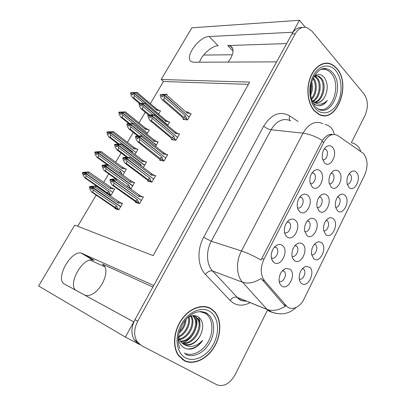<?xml version="1.0" encoding="UTF-8"?>
<svg xmlns="http://www.w3.org/2000/svg" width="406" height="406" viewBox="0 0 406 406"><rect width="100%" height="100%" fill="white"/><g stroke="black" fill="none" stroke-linecap="round" stroke-linejoin="round"><path stroke-width="0.61" d="M152.889 287.027L102.312 264.078C107.128 267.387 107.103 273.969 102.236 283.819C97.308 291.726 92.086 295.669 86.585 295.644L84.555 295.015L133.843 321.938M228.111 62.082L230.694 58.317C233.993 51.922 233.831 47.791 230.197 45.929L227.736 45.558L233.074 51.075M292.041 256.125C295.933 258.297 300.11 248.929 296.527 246.107L295.101 245.447M302.566 244.052C301.348 243.072 299.958 242.803 298.385 243.245C294.076 245.239 291.919 249.228 291.919 255.207C292.163 257.571 292.98 259.322 294.36 260.464C300.77 266.011 309.205 248.995 302.566 244.052M322.684 159.741C326.378 160.943 329.251 152.544 326.135 149.687L324.282 148.829M332.367 147.18C330.728 145.571 328.88 145.307 326.82 146.383C323.161 149.093 321.689 153.204 322.41 158.721L324.445 162.786C330.459 169.312 338.604 153.113 332.367 147.18M279.145 281.18C282.992 283.682 287.687 274.344 284.149 271.279L282.642 270.523M289.996 269.188L286.128 268.412C281.652 270.198 279.298 274.141 279.054 280.247C279.232 282.845 280.089 284.738 281.622 285.925C288.235 291.249 296.832 273.903 289.996 269.188M347.226 184.207C350.586 184.811 353.012 177.011 350.251 174.499L349.058 173.798M356.356 172.23C355.047 170.926 353.55 170.632 351.85 171.337C347.866 173.986 346.313 178.244 347.201 184.106L348.911 187.323C354.423 193.322 362.081 177.655 356.356 172.23M271.355 257.724C275.359 260.581 280.277 250.883 276.466 247.696L274.598 246.909M282.449 245.498C281.119 244.468 279.612 244.204 277.917 244.711C273.695 246.609 271.462 250.441 271.208 256.216C271.345 259.003 272.233 261.058 273.872 262.377C280.688 268.056 289.493 250.558 282.449 245.498M317.122 207.42C320.857 208.846 324.095 200.128 320.841 197.433L319.38 196.732M326.997 195.215C325.627 193.966 324.059 193.687 322.293 194.378C318.268 196.768 316.487 200.863 316.959 206.669L319.101 211.003C325.125 216.966 333.245 200.589 326.997 195.215M323.673 230.735C327.307 231.978 330.459 223.381 327.302 220.864L326.185 220.275M333.387 218.814C332.194 217.753 330.824 217.474 329.271 217.971C325.044 220.245 323.156 224.386 323.607 230.4L325.663 234.48C331.519 240.103 339.462 223.848 333.387 218.814M329.307 183.74C332.905 184.801 335.732 176.503 332.697 173.819L331.205 173.063M338.863 171.489C337.432 170.109 335.798 169.825 333.96 170.637C330.053 173.225 328.454 177.386 329.154 183.131L331.113 186.978C336.955 193.139 344.927 177.067 338.863 171.489M284.56 232.521C288.625 234.998 292.954 225.249 289.097 222.341L287.352 221.666M295.299 220.189C293.878 219.012 292.259 218.748 290.442 219.397C286.387 221.503 284.362 225.386 284.352 231.06C284.581 233.587 285.423 235.48 286.895 236.739C293.497 242.641 302.13 225.482 295.299 220.189M311.564 254.643C315.315 256.222 318.867 247.208 315.503 244.701L314.452 244.168M321.577 242.768L319.766 241.854L317.705 241.956C313.341 244.031 311.275 248.127 311.498 254.237L313.711 258.734C319.745 264.154 327.84 247.594 321.577 242.768M335.559 207.263C339.061 208.176 341.837 199.985 338.883 197.468L337.716 196.824M344.978 195.306C343.725 194.124 342.283 193.835 340.649 194.438C336.549 196.9 334.833 201.097 335.503 207.03L337.396 210.684C343.075 216.494 350.875 200.539 344.978 195.306M299.232 279.003C302.967 280.876 306.982 271.863 303.647 269.132L302.516 268.523M309.545 267.178L305.941 266.397C301.435 268.28 299.176 272.335 299.176 278.562C299.435 280.785 300.217 282.414 301.521 283.449C307.743 288.661 315.995 271.787 309.545 267.178M304.698 231.542C308.555 233.348 312.234 224.193 308.753 221.498L307.347 220.859M314.899 219.397C313.599 218.286 312.112 218.007 310.438 218.575C306.276 220.768 304.312 224.807 304.551 230.689L306.85 235.49C313.062 241.255 321.339 224.559 314.899 219.397M310.22 183.548C314.061 185.151 317.38 176.321 314.026 173.438L312.189 172.641M320.253 171.043C318.674 169.576 316.883 169.312 314.889 170.256C311.113 172.763 309.468 176.788 309.945 182.335L312.173 186.958C318.375 193.281 326.683 176.777 320.253 171.043M297.512 207.801C301.48 209.836 305.282 200.549 301.683 197.651L299.877 196.915M307.895 195.377C306.393 194.053 304.678 193.789 302.759 194.586C298.862 196.89 297.025 200.843 297.263 206.441C297.557 208.699 298.354 210.42 299.658 211.602C306.058 217.723 314.523 200.894 307.895 195.377M329.652 63.788L328.799 63.331M363.573 153.509L337.584 135.467C332.463 133.092 327.931 135.284 323.983 142.049L263.951 259.246C260.17 267.762 260.363 274.908 264.529 280.693L286.458 305.951C291.173 311.29 300.09 307.509 304.155 298.78L364.669 175.067C368.166 166.551 367.806 159.365 363.573 153.509M305.246 27.253L299.445 20.3L292.893 32.221L209.126 36.54C198.24 36.499 182.908 59.499 192.282 61.971L194.114 62.24L276.608 61.859L153.747 285.464L81.058 253.009C70.345 250.695 54.785 279.546 64.529 284.098L133.726 321.897L125.368 337.107L139.857 344.628M209.126 36.54L218.179 45.756C211.907 45.761 201.975 54.561 199.488 62.219M200.483 311.519L206.771 313.315L208.288 314.417L206.426 313.244M125.368 337.107L38.6 286.002L74.745 225.122L153.118 255.648L249.619 82.119L161.192 79.49L191.876 27.801L299.445 20.3M90.112 260.084L105.068 266.92M84.905 295.192L76.292 290.488M203.604 55.059L232.328 54.764M248.376 84.357L163.445 81.504L150.337 103.642M145.236 112.259L138.964 122.851M133.28 132.447L127.408 142.364M121.125 152.976L115.664 162.197M108.762 173.849L103.728 182.35M100.15 188.394L99.942 188.744M96.192 195.083L77.713 226.279M163.445 81.504L161.192 79.49M299.76 197.067L301.369 197.402M293.31 259.343L293.761 259.48M315.503 244.701L314.285 244.366M289.097 222.341L287.184 221.859M285.251 225.223L284.439 228.38M298.78 210.628L299.323 211.105M272.538 249.974L271.33 254.004M272.005 259.089L271.817 259.459M272.456 260.784L273.081 260.982M279.531 282.19L279.404 282.444M122.876 175.057L126.388 169.069L125.388 168.845M134.98 154.412L137.939 149.367L137.035 149.205M146.886 134.102L149.306 129.971L148.474 129.864M158.594 114.127L160.497 110.884L159.72 110.813M108.295 194.489L111.016 195.286L114.649 189.089L113.502 188.775M130.478 188.775L130.92 188.891L134.594 182.548L133.503 182.279M143.318 167.505L146.48 162.055L145.505 161.862M155.589 146.343L158.167 141.897L157.279 141.755M167.653 125.54L169.667 122.059L168.845 121.967M115.192 208.116L114.908 208.603L118.775 209.836L122.516 203.386L121.216 202.995M148.023 180.543L147.682 181.137L151.91 182.152L155.63 175.656L154.574 175.417M160.071 159.588L159.705 160.228L163.999 161.05L167.658 154.661L166.704 154.493M171.916 138.984L171.525 139.664L175.884 140.309L179.482 134.021L178.604 133.904M183.558 118.725L183.152 119.44L187.572 119.907L191.114 113.726L190.287 113.65M135.766 201.863L135.457 202.406L139.608 203.614L143.399 197.006L142.196 196.671M286.661 43.564L227.736 45.558M64.529 284.098L76.617 290.681C66.731 286.047 81.916 257.511 92.735 259.942L94.146 260.353L82.459 253.405M91.076 258.957L94.146 260.353M336.828 68.406L333.833 65.584L330.459 63.788C322.75 60.971 313.655 67.366 309.819 78.749C305.931 90.091 308.083 104.281 314.518 111.097L319.091 114.512C336.691 123.906 351.616 84.428 336.828 68.406M325.825 63.402L324.851 63.224M211.191 308.778C202.878 303.47 189.861 307.824 181.761 319.263C173.595 330.641 172.18 346.922 178.508 355.641L184.101 360.614C193.398 365.552 206.695 359.391 213.992 347.445C221.371 335.554 221.772 319.842 214.754 311.833L211.191 308.778M209.009 307.976L207.816 307.21M208.212 307.342L208.471 307.57M210.399 308.316L210.658 308.545M302.414 27.501C298.222 27.055 294.731 29.207 291.939 33.962L134.929 319.705C131.138 327.266 130.925 334.011 134.285 339.939L138.72 344.039M326.82 63.108L327.779 63.453M275.547 313.336L269.34 311.397L267.087 309.423C272.639 311.422 278.749 310.336 285.423 306.165L283.819 304.764L261.149 278.46C254.268 282.804 248.066 284.058 242.544 282.231C236.322 275.659 235.769 261.525 241.468 250.954C247.208 252.877 253.74 255.907 261.048 260.053L322.42 140.476C325.323 136.315 328.474 134.234 331.869 134.224M330.337 134.706L330.844 135.031M351.393 142.648L365.06 115.365C368.46 107.235 368.105 100.084 364.004 93.923L311.884 31.074L306.819 27.552C302.231 26.461 298.369 28.542 295.233 33.799L137.705 321.202C133.899 328.814 133.675 335.595 137.045 341.553L141.491 345.663L216.875 384.771C223.782 387.106 229.882 383.731 235.17 374.647L267.635 309.844M182.319 359.508L183.669 360.015M321.684 115.4L322.663 115.299M140.806 201.528L141.344 200.447L113.482 180.655L112.254 180.457L112.65 182.101L111.488 181.797L111.092 180.157L111.325 179.762L112.853 179.482L114.015 179.782L112.487 180.061L113.655 180.36L140.826 200.087M142.105 199.265L141.45 200.26M113.421 179.888L112.853 179.482M143.181 197.382L138.994 194.87L117.156 179.244L115.817 178.904L112.305 179.076L110.168 179.467L111.325 179.762M139.725 203.421L135.518 200.914L113.528 185.425L112.193 185.065L134.564 201.016M113.599 180.462L112.487 180.061M112.919 180.513L112.426 180.162M112.254 180.457L113.421 180.756L113.974 183.07L113.528 185.425M117.156 179.244L115.801 179.965L113.655 180.36M142.151 196.641L139.233 196.687L115.801 179.965M139.233 196.687L138.994 194.87M110.168 179.467L109.935 179.858L111.092 180.157M135.518 200.914L137.492 199.711L113.974 183.07M138.685 202.685L137.492 199.711M112.193 185.065L110.488 182.152L109.935 179.858M122.313 203.741L118.207 201.315L96.395 186.298L95.151 185.948L89.609 186.511L89.381 186.897L90.452 187.202L90.853 188.795L91.929 189.105L91.533 187.511L92.614 187.821L93.177 190.059L116.664 206.055L117.867 208.933L114.776 207.212L92.817 192.327L91.578 191.957L113.949 207.278M117.867 208.933L118.892 209.633M89.381 186.897L89.939 189.12L91.578 191.957M96.395 186.298L94.974 187.034L92.842 187.435L91.761 187.125L93.278 186.841L92.198 186.537L92.781 186.933M121.247 205.578L120.612 206.558L119.922 206.344M119.963 207.786L120.506 206.74L92.614 187.821M93.177 190.059L92.817 192.327M116.664 206.055L114.776 207.212M92.198 186.537L90.685 186.816L90.452 187.202M90.685 186.816L89.609 186.511M121.292 203.036L118.379 203.096L118.207 201.315M118.379 203.096L94.974 187.034M92.842 187.435L120.612 206.558M92.258 187.602L91.761 187.125M91.533 187.511L92.675 187.724M92.786 187.531L91.7 187.222M114.446 189.435L113.462 188.744L110.63 188.76L87.818 172.844L85.747 173.2L112.203 191.977M85.691 173.296L84.661 173.032L86.194 172.682L85.169 172.423L83.697 172.672L82.677 172.413L82.454 172.778L83.474 173.042L83.864 174.59L84.884 174.854L84.494 173.306L85.58 173.474L86.072 175.747L85.752 177.98L84.575 177.666L109.062 194.713M85.138 173.362L84.661 173.032M85.747 173.2L84.717 172.936M84.494 173.306L85.524 173.57M112.168 193.322L112.706 192.322L85.58 173.474M113.411 191.201L112.807 192.15M113.462 188.744L110.483 187.075L89.224 172.2L87.818 172.844M110.63 188.76L110.483 187.075M82.677 172.413L88.041 171.9L89.224 172.2M83.697 172.672L83.474 173.042M84.575 177.666L83.002 174.94L82.454 172.778M86.072 175.747L108.96 191.596L107.148 192.738L85.752 177.98M108.96 191.596L110.138 194.408L107.148 192.738M110.138 194.408L111.127 195.093M85.169 172.423L85.671 172.773M153.072 180.122L153.6 179.061L126.433 158.66L125.241 158.416L125.561 160.167L124.378 159.923L123.997 158.279L124.226 157.888L125.718 157.65L126.905 157.888L125.413 158.127L126.601 158.37L153.194 178.757M154.346 177.899L153.707 178.873M126.19 158L125.718 157.65M155.407 176.047L151.276 173.519L129.981 157.421L125.134 157.315L123.048 157.65L124.226 157.888M152.006 181.979L147.855 179.457L126.413 163.491L125.053 163.202L146.855 179.675M126.545 158.467L125.413 158.127M125.743 158.518L125.352 158.228M125.18 158.518L126.373 158.761L126.905 161.075L126.413 163.491M129.981 157.421L126.601 158.37M154.402 175.285L151.545 175.255L128.697 158.03M151.545 175.255L151.276 173.519M123.048 157.65L122.82 158.041L123.997 158.279M147.855 179.457L149.834 178.234L126.905 161.075M150.991 181.228L149.834 178.234M125.053 163.202L123.353 160.34L122.82 158.041M165.13 159.076L165.648 158.03L139.151 137.05L137.939 136.863L138.248 138.613L137.045 138.426L136.675 136.776L136.903 136.396L138.36 136.193L139.568 136.375L138.111 136.578L139.324 136.761L165.313 157.767M166.384 156.889L165.749 157.848M138.735 136.492L138.36 136.193M167.424 155.067L163.349 152.524L142.582 135.974L137.741 135.929L135.7 136.213L136.903 136.396M164.08 160.903L159.989 158.365L139.075 141.943L137.69 141.719L158.929 158.695M139.263 136.863L138.111 136.578M138.37 136.929L138.05 136.675M137.883 136.964L139.096 137.147L139.608 139.466L139.075 141.943M142.582 135.974L139.324 136.761M166.445 154.285L163.654 154.189L141.369 136.472M163.654 154.189L163.349 152.524M135.7 136.213L135.477 136.594L136.675 136.776M159.989 158.365L161.969 157.117L139.608 139.466M163.095 160.126L161.969 157.117M137.69 141.719L135.99 138.898L135.477 136.594M177.544 137.411L151.656 115.811L150.362 115.776L150.717 117.435L149.489 117.298L149.357 115.274L152.017 115.233L150.585 115.4L151.819 115.532L177.214 137.116M176.986 138.385L177.493 137.35M178.219 136.233L177.6 137.172M151.073 115.345L150.783 115.106M179.244 134.442L175.219 131.884L154.965 114.898L150.134 114.908L148.134 115.147L149.357 115.274M175.955 140.182L171.916 137.629L151.519 120.765L150.108 120.602L170.484 137.426L170.799 138.065M151.763 115.629L150.585 115.4M150.799 115.72L150.53 115.497M150.362 115.776L151.6 115.908L152.093 118.232L151.519 120.765M154.965 114.898L151.819 115.532M178.285 133.635L175.554 133.472L153.823 115.289M175.554 133.472L175.219 131.884M148.134 115.147L147.916 115.522L149.139 115.649M171.916 137.629L173.9 136.355L152.093 118.232M174.991 139.385L173.9 136.355M150.108 120.602L148.413 117.831L147.916 115.522M188.643 118.034L189.145 117.019L163.943 94.938L162.633 94.958L162.973 96.618L161.725 96.537L161.385 94.882L161.603 94.512L164.247 94.451L162.852 94.588L164.105 94.664L188.907 116.806M189.856 115.918L189.247 116.842M190.866 114.157L189.932 113.335L187.262 113.107L166.064 94.471L167.135 94.182L161.603 94.512M189.932 113.335L186.897 111.589L187.262 113.107M187.633 119.8L183.644 117.238L163.75 99.947L162.314 99.846L182.198 117.09L182.467 117.781M164.049 94.755L162.852 94.588M162.633 94.958L163.887 95.034L164.364 97.364L163.75 99.947M166.064 94.471L164.105 94.664M160.36 94.441L160.142 94.806L161.385 94.882M183.644 117.238L185.633 115.938L164.364 97.364M186.689 118.983L185.633 115.938M162.314 99.846L160.619 97.12L160.142 94.806M117.121 179.234L105.524 170.936L104.261 170.632L115.842 178.914M134.381 182.918L130.336 180.477L109.041 165.014L107.773 164.724L104.383 164.887L102.312 165.232L102.084 165.612L103.18 165.861L103.566 167.455L104.667 167.714L104.281 166.115L105.387 166.369L105.925 168.612L128.849 185.095L130.021 187.993L131.021 188.709M130.021 187.993L127.042 186.318M102.084 165.612L102.627 167.84L104.261 170.632M109.041 165.014L105.611 165.988L104.504 165.734L105.991 165.486L104.89 165.237L105.377 165.592M133.335 184.725L132.711 185.689L132.158 185.542M132.077 186.897L132.605 185.867L105.387 166.369M105.925 168.612L105.524 170.936M128.849 185.095L126.976 186.273M104.89 165.237L103.403 165.481L103.18 165.861M103.403 165.481L102.312 165.232M133.386 182.192L130.539 182.187L130.336 180.477M130.539 182.187L107.697 165.638M105.611 165.988L132.711 185.689M104.875 166.14L104.504 165.734M104.281 166.115L105.443 166.272M105.555 166.084L104.449 165.831M127.631 157.158L118.019 149.905L116.73 149.667L126.728 157.198M146.256 162.436L142.262 159.979L121.48 144.084L120.181 143.861L114.796 144.313L114.573 144.683L115.096 146.916L116.73 149.667M121.48 144.084L118.161 144.906L117.035 144.709L118.486 144.495L117.364 144.297L117.76 144.602M145.226 164.212L144.612 165.161L144.15 165.059M143.988 166.353L144.511 165.338L117.999 145.186L118.466 147.53L140.836 164.481L140.126 165.09M117.938 145.282L116.811 145.079L117.187 146.683L116.065 146.48L115.69 144.881L114.573 144.683M118.466 147.53L118.019 149.905M140.836 164.481L141.374 166.034M117.364 144.297L115.913 144.511L115.69 144.881M115.913 144.511L114.796 144.313M145.287 161.69L142.501 161.618L142.262 159.979M142.501 161.618L120.201 144.607M118.161 144.906L144.612 165.161M117.324 145.064L117.035 144.709M116.811 145.079L117.999 145.186M118.105 145.003L116.979 144.805M138.659 135.858L130.306 129.235L128.991 129.052L137.685 135.939M157.939 142.288L153.996 139.821L133.706 123.505L127.073 123.744L126.855 124.109L127.362 126.347L128.991 129.052M133.706 123.505L130.504 124.18L129.352 124.033L130.778 123.855L129.631 123.708L129.945 123.962M156.924 144.039L156.325 144.967L155.919 144.901M155.706 146.14L156.224 145.14L130.341 124.454L130.788 126.804L142.242 135.924M130.28 124.551L129.133 124.403L129.494 126.007L128.352 125.855L127.991 124.256L126.855 124.109M130.788 126.804L130.306 129.235M129.631 123.708L128.21 123.886L127.991 124.256M128.21 123.886L127.073 123.744M156.99 141.521L154.265 141.389L153.996 139.821M154.265 141.389L132.498 123.926M130.504 124.18L156.325 144.967M129.585 124.358L129.352 124.033M129.133 124.403L130.341 124.454M130.448 124.277L129.296 124.129M149.667 114.964L142.384 108.904L141.049 108.778L148.637 115.086M169.434 122.465L165.541 119.983L145.729 103.271L139.146 103.515L139.42 106.118L141.049 108.778M145.729 103.271L141.922 103.657M168.434 124.185L167.84 125.099L167.485 125.053M167.607 125.505L167.744 125.271L142.476 104.068L141.252 104.068L141.598 105.672L140.435 105.575L140.09 103.972L138.933 103.875M142.42 104.164L142.907 106.418L152.884 114.766M142.907 106.418L142.384 108.904M141.694 103.464L140.303 103.611L140.09 103.972M140.303 103.611L139.146 103.515M168.505 121.683L165.836 121.485L165.541 119.983M165.836 121.485L144.587 103.596M142.633 103.799L167.84 125.099M141.658 104.002L141.466 103.703M141.252 104.068L142.476 104.068M142.582 103.89L141.41 103.799M126.175 169.424L125.215 168.718L122.439 168.668L100.155 152.311L98.13 152.615L124.063 171.977M98.074 152.712L97.024 152.499L98.521 152.189L97.476 151.976L94.994 151.986L94.776 152.346L95.816 152.56L96.192 154.107L97.237 154.321L96.856 152.773L97.963 152.889L98.44 155.163L98.074 157.452L96.877 157.198L107.255 164.724M97.399 152.773L97.024 152.499M98.13 152.615L97.08 152.407M96.856 152.773L97.907 152.981M123.931 173.25L124.459 172.271L97.963 152.889M125.16 171.165L124.561 172.093M125.215 168.718L122.262 167.054L101.49 151.768L100.155 152.311M122.439 168.668L122.262 167.054M94.994 151.986L100.287 151.524L101.49 151.768M96.034 152.194L95.816 152.56M96.877 157.198L95.308 154.513L94.776 152.346M98.44 155.163L120.795 171.464L119.354 172.499M108.245 164.831L98.074 157.452M120.795 171.464L121.942 174.291L121.308 173.92M121.942 174.291L122.911 174.996M97.476 151.976L97.892 152.28M137.72 149.733L136.781 149.007L134.061 148.9L112.289 132.112L110.305 132.371L135.705 152.28M110.249 132.468L109.184 132.305L110.65 132.026L109.584 131.864L107.113 131.889L106.895 132.249L107.955 132.407L108.321 133.96L109.387 134.127L109.021 132.569L110.148 132.64L110.605 134.919L110.204 137.258L108.981 137.061L117.999 143.932M109.493 132.544L109.184 132.305M110.305 132.371L109.234 132.214M109.021 132.569L110.092 132.732M135.513 153.498L136.03 152.534L110.148 132.64M136.715 151.443L136.132 152.362M136.781 149.007L133.853 147.353L113.563 131.666L112.289 132.112M134.061 148.9L133.853 147.353M107.113 131.889L113.563 131.666M108.174 132.051L107.955 132.407M108.981 137.061L107.412 134.416L106.895 132.249M110.605 134.919L132.447 151.646L131.955 152.098M118.892 143.886L110.204 137.258M132.447 151.646L132.808 152.752M109.584 131.864L109.919 132.123M149.083 130.351L148.165 129.61L145.5 129.443L124.231 112.239L122.287 112.462L147.145 132.884M122.231 112.548L121.14 112.437L122.582 112.193L121.495 112.076L119.034 112.122L118.821 112.472L119.902 112.584L120.252 114.142L121.338 114.259L120.983 112.701L122.13 112.721L122.571 115.005L122.13 117.39L120.886 117.248L128.753 123.531M121.404 112.65L121.14 112.437M122.287 112.462L121.196 112.345M120.983 112.701L122.074 112.812M146.911 134.061L147.419 133.107L122.13 112.721M148.094 132.036L147.52 132.94M148.165 129.61L145.267 127.956L125.439 111.889L124.231 112.239M145.5 129.443L145.267 127.956M119.034 112.122L125.439 111.889M120.11 112.234L119.902 112.584M120.886 117.248L119.318 114.649L118.821 112.472M122.571 115.005L133.056 123.424M129.702 123.449L122.13 117.39M121.495 112.076L121.749 112.284M160.268 111.274L159.37 110.513L156.762 110.29L135.98 92.69L134.071 92.867L158.396 113.787M134.021 92.959L132.965 92.801L134.32 92.675L133.219 92.609L130.762 92.669L130.554 93.015L131.651 93.081L131.996 94.639L133.097 94.71L132.757 93.147L133.919 93.126L134.345 95.41L133.868 97.846L132.6 97.755L139.451 103.484M134.071 92.867L132.965 92.801M132.757 93.147L133.863 93.218M158.563 114.096L133.919 93.126M159.294 112.934L158.726 113.817M159.37 110.513L156.498 108.869L137.121 92.426L135.98 92.69M156.762 110.29L156.498 108.869M130.762 92.669L137.121 92.426M131.864 92.735L131.651 93.081M132.6 97.755L131.036 95.192L130.554 93.015M134.345 95.41L143.587 103.185M140.471 103.378L133.868 97.846M320.659 69.517C324.582 68.563 328.038 69.786 331.032 73.176C342.329 85.174 331.413 115.208 317.923 108.808M311.915 100.323L314.488 102.2C318.497 103.586 321.887 101.865 324.653 97.049C328.144 89.949 328.073 83.484 324.43 77.653C321.324 73.968 317.857 73.516 314.041 76.308M336.716 68.624C351.347 84.468 336.584 123.546 319.172 114.259L314.635 110.868C308.271 104.124 306.144 90.081 309.991 78.855C313.792 67.594 322.79 61.27 330.418 64.057L333.757 65.838L336.716 68.624M321.719 115.131L320.74 115.152M313.275 77.8L313.549 78.125C317.736 83.068 317.071 94.365 311.62 99.414M314.645 76.008L317.467 78.206C322.521 83.925 320.121 98.145 313.102 101.393M314.153 76.221L316.482 78.185C321.344 83.732 319.375 97.318 312.656 101.038M314.183 76.196L318.578 76.064L321.43 78.287C327.175 84.737 323.115 101.206 314.924 102.373M316.147 75.678L317.583 76.049L320.435 78.267C326.013 84.529 322.369 100.465 314.462 102.19M311.707 81.941C312.955 86.361 312.62 90.736 310.702 95.06M311.219 83.839C311.742 87.006 311.503 90.102 310.509 93.126M312.93 78.561C316.538 83.509 316.056 93.375 311.392 98.587M324.653 97.049C322.42 100.744 319.644 102.622 316.34 102.698M323.866 63.407L324.851 63.503M312.904 102.764C314.823 104.748 316.99 105.743 319.405 105.763C322.481 105.499 325.135 103.728 327.363 100.439C322.491 105.108 317.593 105.352 312.676 101.165M327.363 100.439C324.927 103.784 322.054 105.55 318.746 105.738M199.727 311.554L205.208 313.275C212.566 317.731 214.074 330.525 208.643 340.913C203.325 351.357 192.068 357.178 184.395 352.987M178.234 337.559C178.772 342.238 180.655 345.602 183.888 347.648C186.501 349.17 189.424 349.51 192.652 348.668C196.621 347.262 199.975 344.476 202.706 340.314C196.347 346.831 189.967 348.12 183.563 344.181C189.785 346.541 195.24 343.877 199.935 336.198C204.051 327.865 203.589 321.471 198.559 317.02C195.372 315.015 191.769 315.188 187.755 317.543M211.054 309.042L214.586 312.077C221.529 320.004 221.128 335.554 213.825 347.323C206.598 359.137 193.439 365.227 184.243 360.335L178.721 355.428C172.459 346.805 173.849 330.697 181.924 319.436C189.942 308.108 202.822 303.789 211.054 309.042M183.563 344.181L180.741 341.771L178.371 336.3M192.551 315.726L195.773 316.746L197.737 318.487C205.015 326.617 193.297 346.734 182 343.095M194.672 316.203L196.849 318.065C203.959 326.013 192.891 345.699 181.624 342.75M186.095 319.283C185.796 324.764 183.41 329.413 178.934 333.23M185.141 320.425C184.563 324.709 182.624 328.484 179.325 331.753M188.988 316.858C191.322 323.724 185.897 334.514 178.549 337.137M188.328 317.203C190.089 323.785 185.1 333.58 178.391 336.407M191.307 315.975C196.337 323.212 189.11 338.406 179.416 339.619M190.774 316.132C195.068 323.394 188.303 337.406 179.168 339.056M193.246 315.807L194.21 316.812C200.838 324.237 191.566 342.583 180.589 341.568M192.743 315.741L193.337 316.396C199.808 323.653 191.094 341.537 180.269 341.121M199.935 336.198C195.205 343.446 189.632 346.039 183.213 343.978M206.451 306.834L207.705 307.489M202.706 340.314C198.504 346.181 193.418 349.069 187.455 348.967M198.564 317.025C199.661 319.39 200.102 322.044 199.899 324.988M196.189 317.335C199.351 326.125 192.175 340.147 182.695 342.918M264.529 280.693L262.114 279.83M263.951 259.246L261.728 258.526M286.23 305.698L283.819 304.764M323.983 142.049L321.648 141.775M102.312 264.078L103.297 264.661M250.106 302.607C243.935 305.946 238.2 306.007 232.917 302.795L230.085 300.415L205.426 274.375C197.631 266.524 196.748 249.71 203.685 237.266L263.743 126.104C271.365 114.05 280.018 110.65 289.706 115.913L298.04 121.455M322.42 140.476C315.523 136.38 309.057 133.95 303.028 133.173L241.468 250.954L211.293 241.245C205.771 251.223 206.431 264.661 212.617 271.005L242.544 282.231L267.087 309.423L237.089 297.273L239.342 299.197C241.494 300.607 243.864 301.252 246.462 301.13M351.677 142.846C356.143 143.815 359.148 146.617 360.68 151.255M325.023 124.49C330.027 125.515 333.113 128.839 334.28 134.462M290.737 120.8C283.246 117.633 276.704 120.618 271.101 129.758L303.028 133.173C308.768 123.541 315.391 120.374 322.892 123.673M295.233 33.799L291.939 33.962M137.705 321.202L134.929 319.705M205.426 274.375C207.73 271.558 210.125 270.432 212.617 271.005L237.089 297.273C234.602 296.624 232.268 297.669 230.085 300.415M263.743 126.104C266.011 128.088 268.462 129.301 271.101 129.758L211.293 241.245L203.685 237.266M289.706 115.913C289.067 117.76 289.143 119.262 289.945 120.425M134.437 200.924L137.299 202.944M113.827 207.192L116.801 209.207M146.723 179.579L149.367 181.543M158.807 158.589L161.284 160.532M170.687 137.949L173.037 139.887M182.37 117.649L184.608 119.592M321.938 69L326.185 68.761C328.642 69.218 330.814 70.548 332.702 72.75C345.171 86.082 331.296 118.765 317.304 108.422L315.949 107.24M335.686 70.593C342.019 78.043 342.842 93.01 337.64 103.007C332.529 113.101 322.339 116.065 315.701 108.833C308.976 101.759 307.794 85.899 313.391 75.536C318.893 65.061 329.439 62.991 335.686 70.593M179.919 348.571C176.777 341.416 177.864 332.961 183.172 323.196C186.455 318.284 190.307 314.823 194.743 312.808C197.169 311.595 202.944 310.92 206.953 313.356L208.288 314.417C214.87 319.958 215.439 332.839 209.684 342.892C204.01 353.002 192.946 358.371 185.354 354.24M209.806 311.427C218.332 316.66 220.037 331.545 213.739 343.643C207.573 355.813 194.504 362.7 185.537 357.864C176.473 353.215 174.21 337.482 181.051 324.8C187.755 312.041 201.381 306.017 209.806 311.427M296.37 244.29L298.385 243.245M324.145 149.038L325.546 149.215M325.805 147.104L326.82 146.383M283.824 269.503L286.128 268.412M348.942 173.966L349.769 174.098M350.672 172.058L351.85 171.337M275.699 245.899L277.917 244.711M319.223 196.935L320.567 197.204M320.821 195.261L322.293 194.378M326.033 220.468L327.135 220.727M327.662 218.839L329.271 217.971M331.068 173.26L332.25 173.453M332.727 171.423L333.96 170.637M288.559 220.494L290.442 219.397M315.863 242.874L317.705 241.956M337.584 197.006L338.553 197.194M339.269 195.235L340.649 194.438M303.861 267.356L305.941 266.397M307.18 221.062L308.661 221.422M308.697 219.55L310.438 218.575M312.041 172.849L313.63 173.113M313.61 171.104L314.889 170.256M299.719 197.118L301.485 197.483M301.196 195.565L302.759 194.586M286.458 305.951L284.053 305.018M302.338 268.716L303.647 269.132M274.431 247.087L276.466 247.696M282.454 270.716L284.149 271.279M294.923 245.65L296.527 246.107M92.735 259.942L81.058 253.009M230.197 45.929L232.729 48.547M245.985 300.937C243.062 301.257 240.656 300.623 238.779 299.029L237.18 297.37L267.178 309.524L271.741 312.097C281.246 315.416 289.377 313.874 296.121 307.459M137.045 341.553L134.285 339.939M214.099 311.539L214.754 311.833M158.817 158.604L161.268 160.527M170.713 137.994L172.997 139.882M182.406 117.725L184.552 119.587M315.32 106.555L312.94 102.845C311.95 100.378 311.488 100.028 310.6 94.228C308.875 79.967 318.761 66.305 326.185 68.761L321.745 69.066M319.172 114.259L318.482 114.208M317.583 76.049L318.578 76.064M323.526 68.644L325.597 68.655M206.415 313.239L200.188 311.524M201.65 311.549L202.066 311.742M193.337 316.396L194.21 316.812M196.849 318.065L197.737 318.487M178.721 355.428L178.132 355.098"/></g></svg>
